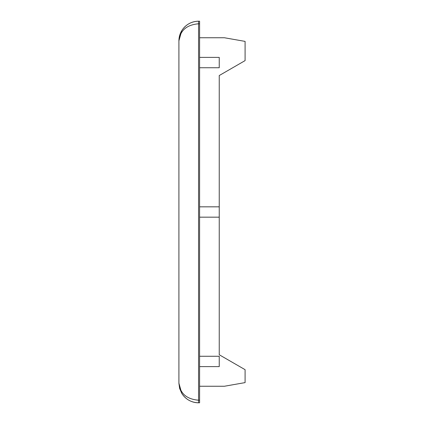 <?xml version="1.0" encoding="UTF-8"?>
<svg xmlns="http://www.w3.org/2000/svg" width="424" height="424" viewBox="0 0 424 424"><rect width="100%" height="100%" fill="white"/><g stroke="black" fill="none" stroke-linecap="round" stroke-linejoin="round"><path stroke-width="0.64" d="M199.593 386.253L224.407 386.253L245.093 382.607L245.093 369.68L219.24 354.756L219.24 75.536L245.093 60.605L245.093 41.393L224.407 37.747L199.593 37.747M199.593 366.606L219.24 366.606L219.24 356.266L199.593 356.266M199.593 217.173L219.24 217.173M219.24 206.827L199.593 206.827M199.593 67.734L219.24 67.734L219.24 57.394L199.593 57.394M199.593 23.786L199.593 21.2L198.554 21.2C191.325 21.439 185.728 24.587 181.763 30.645L179.633 35.547L178.907 40.847C179.002 35.314 181.016 30.592 184.938 26.686C188.775 23.108 193.312 21.279 198.554 21.2L198.554 23.786L199.593 23.786L199.593 400.214L198.554 400.214C186.645 399.185 180.094 393.493 178.907 383.153L179.633 388.453L181.763 393.355L179.633 388.453L178.907 383.153L178.907 40.847C180.094 30.507 186.645 24.815 198.554 23.786L198.554 402.8A19.647 19.647 0 0 1 193.386 402.106C188.399 400.669 184.525 397.749 181.763 393.355C185.728 399.413 191.325 402.562 198.554 402.8L199.593 402.8L199.593 400.214M181.774 393.355L178.907 383.153M181.774 30.645L178.907 40.847"/></g></svg>
